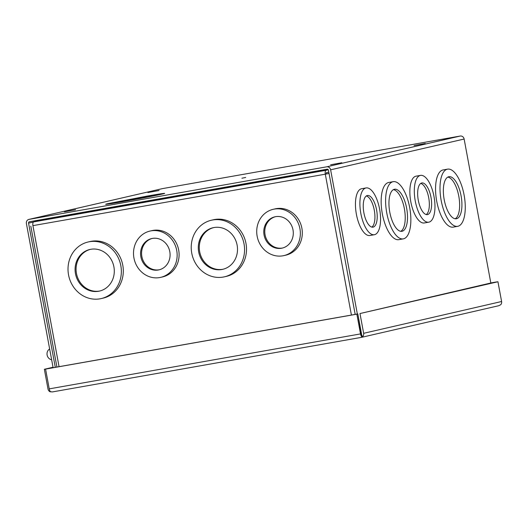 <?xml version="1.0" encoding="UTF-8"?>
<svg xmlns="http://www.w3.org/2000/svg" width="528" height="528" viewBox="0 0 528 528"><rect width="100%" height="100%" fill="white"/><g stroke="black" fill="none" stroke-linecap="round" stroke-linejoin="round"><path stroke-width="0.79" d="M356.855 314.147L357.812 313.929L361.72 336.745A3.63 1.472 -100 0 1 360.518 333.914L356.855 314.147L45.573 369.105L49.236 388.872A3.63 1.472 80 0 0 50.437 391.703L52.417 391.921L361.515 337.346L361.72 336.745L361.522 337.346A3.63 1.472 -100 0 1 361.515 337.346L52.417 391.921L50.041 391.756A3.63 3.32 77 0 1 48.015 389.037L44.352 369.27L53.038 367.27M501.6 301.508L363.647 333.307L359.984 313.546L497.937 281.747L501.6 301.508A3.63 3.32 -103 0 1 500.683 304.748L498.703 305.725L361.634 337.326M363.647 333.307A3.63 3.32 77 0 1 362.723 336.554L361.819 335.524L357.812 313.929L46.523 368.887L53.064 367.382M361.535 337.346L362.723 336.554M50.041 391.756L50.18 391.387M44.352 369.27L45.573 369.105M359.984 313.546L490.822 283.001M497.937 281.747L496.729 281.959M496.716 281.912L490.809 282.955M51.652 359.786A5.808 5.306 77 0 1 47.117 355.007A5.808 5.306 77 0 1 49.652 348.982M108.233 203.59L146.995 196.112C160.895 193.631 169.151 192.522 162.116 194.08L123.347 201.564C109.454 204.046 101.191 205.154 108.233 203.59M64.442 211.774L75.623 209.748L64.442 211.774M330.634 164.776L341.814 162.749L330.634 164.776M414.084 145.543L425.264 143.517L414.084 145.543M147.893 192.535L159.073 190.516L147.893 192.535M374.557 234.676A23.76 9.623 -100 0 1 374.359 234.716A23.76 9.623 -100 0 1 360.796 213.239A23.76 9.623 -100 0 1 365.897 187.968A23.76 9.623 -100 0 1 366.095 187.928A23.76 9.623 -100 0 1 379.658 209.405A23.76 9.623 -100 0 1 374.557 234.676M370.108 235.462A23.76 9.623 -100 0 1 369.91 235.501A23.76 9.623 -100 0 1 356.347 214.025A23.76 9.623 -100 0 1 361.449 188.753A23.76 9.623 -100 0 1 361.647 188.714L366.095 187.928M403.517 238.828A29.04 11.761 -100 0 1 403.273 238.874A29.04 11.761 -100 0 1 386.701 212.626A29.04 11.761 -100 0 1 392.938 181.738A29.04 11.761 -100 0 1 393.182 181.685A29.04 11.761 -100 0 1 409.754 207.933A29.04 11.761 -100 0 1 403.517 238.828M403.273 238.874L398.825 239.659A29.04 11.761 -100 0 1 382.252 213.411A29.04 11.761 -100 0 1 388.489 182.523A29.04 11.761 -100 0 1 388.733 182.47L393.182 181.685M457.928 226.281A29.04 11.761 -100 0 1 457.684 226.334A29.04 11.761 -100 0 1 441.104 200.086A29.04 11.761 -100 0 1 447.348 169.191A29.04 11.761 -100 0 1 447.586 169.145A29.04 11.761 -100 0 1 464.165 195.393A29.04 11.761 -100 0 1 457.928 226.281M457.684 226.334L453.235 227.119A29.04 11.761 -100 0 1 436.656 200.871A29.04 11.761 -100 0 1 442.9 169.976A29.04 11.761 -100 0 1 443.137 169.93L447.586 169.145M428.967 222.136A23.76 9.623 -100 0 1 428.769 222.176A23.76 9.623 -100 0 1 415.206 200.699A23.76 9.623 -100 0 1 420.308 175.428A23.76 9.623 -100 0 1 420.506 175.388A23.76 9.623 -100 0 1 434.069 196.865A23.76 9.623 -100 0 1 428.967 222.136M424.519 222.922A23.76 9.623 -100 0 1 424.321 222.961A23.76 9.623 -100 0 1 410.758 201.485A23.76 9.623 -100 0 1 415.859 176.213A23.76 9.623 -100 0 1 416.057 176.174L420.506 175.388M373.157 227.119A16.071 6.508 80 0 0 376.609 210.025A16.071 6.508 80 0 0 367.435 195.499A16.071 6.508 80 0 0 367.303 195.525A16.071 6.508 80 0 0 363.845 212.619A16.071 6.508 80 0 0 373.025 227.146A16.071 6.508 80 0 0 373.157 227.119M371.837 227.099A16.071 6.508 80 0 0 374.359 210.593A16.071 6.508 80 0 0 366.34 195.954M402.118 231.271A21.351 8.646 80 0 0 406.705 208.553A21.351 8.646 80 0 0 394.515 189.255A21.351 8.646 80 0 0 394.337 189.295A21.351 8.646 80 0 0 389.75 212.005A21.351 8.646 80 0 0 401.94 231.304A21.351 8.646 80 0 0 402.118 231.271M400.765 231.317A21.351 8.646 80 0 0 404.461 209.18A21.351 8.646 80 0 0 393.406 189.644M456.529 218.731A21.351 8.646 80 0 0 461.116 196.013A21.351 8.646 80 0 0 448.925 176.715A21.351 8.646 80 0 0 448.747 176.748A21.351 8.646 80 0 0 444.16 199.465A21.351 8.646 80 0 0 456.35 218.764A21.351 8.646 80 0 0 456.529 218.731M455.176 218.777A21.351 8.646 80 0 0 458.872 196.64A21.351 8.646 80 0 0 447.817 177.104M427.568 214.579A16.071 6.508 80 0 0 431.02 197.485A16.071 6.508 80 0 0 421.846 182.952A16.071 6.508 80 0 0 421.707 182.985A16.071 6.508 80 0 0 418.255 200.079A16.071 6.508 80 0 0 427.429 214.606A16.071 6.508 80 0 0 427.568 214.579M426.248 214.553A16.071 6.508 80 0 0 428.769 198.053A16.071 6.508 80 0 0 420.75 183.407M53.123 367.726L26.4 223.529A3.63 3.32 77 0 1 29.007 219.384L326.687 166.822A3.63 3.32 77 0 1 330.62 169.818L357.344 314.015M490.868 283.259L464.138 139.042A3.63 3.32 -103 0 0 460.205 136.046L162.525 188.602A3.63 3.32 -103 0 0 162.221 188.674M33.482 222.011L28.565 223.146L55.295 367.343M28.565 223.146A1.228 1.122 77 0 1 29.449 221.747L327.122 169.191A1.228 1.122 77 0 1 328.449 170.201L355.179 314.398M176.715 250.437A23.76 21.714 77 0 1 160.664 277.365A23.76 21.714 77 0 1 133.94 257.987A23.76 21.714 77 0 1 149.992 231.066A23.76 21.714 77 0 1 176.715 250.437M160.664 277.365L162.617 276.916A23.76 21.714 -103 0 0 178.669 249.988A23.76 21.714 -103 0 0 151.945 230.611L149.992 231.066M120.826 265.663A29.04 26.545 77 0 1 101.204 298.577A29.04 26.545 77 0 1 68.541 274.897A29.04 26.545 77 0 1 88.163 241.982A29.04 26.545 77 0 1 120.826 265.663M101.204 298.577L103.158 298.122A29.04 26.545 -103 0 0 122.78 265.214A29.04 26.545 -103 0 0 90.116 241.534L88.163 241.982M299.924 228.683A23.76 21.714 77 0 1 283.873 255.611A23.76 21.714 77 0 1 257.149 236.24A23.76 21.714 77 0 1 273.2 209.312A23.76 21.714 77 0 1 299.924 228.683M283.873 255.611L285.826 255.163A23.76 21.714 -103 0 0 301.877 228.235A23.76 21.714 -103 0 0 275.154 208.864L273.2 209.312M244.035 243.91A29.04 26.545 77 0 1 224.413 276.824A29.04 26.545 77 0 1 191.75 253.143A29.04 26.545 77 0 1 211.372 220.235A29.04 26.545 77 0 1 244.035 243.91M224.413 276.824L226.367 276.375A29.04 26.545 -103 0 0 245.989 243.461A29.04 26.545 -103 0 0 213.325 219.78L211.372 220.235M169.798 251.658A16.071 14.692 -103 0 0 151.721 238.557A16.071 14.692 -103 0 0 140.857 256.766A16.071 14.692 -103 0 0 158.935 269.874A16.071 14.692 -103 0 0 169.798 251.658M152.222 238.445A16.071 14.692 -103 0 0 141.86 256.535A16.071 14.692 -103 0 0 159.436 269.749M113.909 266.884A21.351 19.516 -103 0 0 89.892 249.473A21.351 19.516 -103 0 0 75.464 273.676A21.351 19.516 -103 0 0 99.482 291.086A21.351 19.516 -103 0 0 113.909 266.884M90.394 249.368A21.351 19.516 -103 0 0 76.461 273.445A21.351 19.516 -103 0 0 99.977 290.961M293.007 229.904A16.071 14.692 -103 0 0 274.93 216.803A16.071 14.692 -103 0 0 264.066 235.013A16.071 14.692 -103 0 0 282.143 248.12A16.071 14.692 -103 0 0 293.007 229.904M275.431 216.698A16.071 14.692 -103 0 0 265.069 234.782A16.071 14.692 -103 0 0 282.645 247.995M237.118 245.131A21.351 19.516 -103 0 0 213.101 227.72A21.351 19.516 -103 0 0 198.673 251.922A21.351 19.516 -103 0 0 222.691 269.333A21.351 19.516 -103 0 0 237.118 245.131M213.602 227.614A21.351 19.516 -103 0 0 199.67 251.691A21.351 19.516 -103 0 0 223.186 269.207M329.043 173.382L325.301 174.187A3.63 1.472 -100 0 1 326.073 170.287L328.291 169.772M328.805 172.121L326.515 172.649A1.228 0.495 80 0 0 326.251 173.969M329.056 173.481L325.301 174.187L351.41 315.058M32.921 225.634L325.301 174.187M328.033 169.455L42.715 219.826L33.719 221.899A3.63 1.472 80 0 0 32.947 225.806L59.057 366.676M245.692 177.461L241.91 178.213L245.692 177.461M360.518 333.914L49.236 388.872M113.124 203.306A28.222 0.541 169.5 0 1 146.454 196.957A28.222 0.541 169.5 0 1 157.357 195.109M326.687 166.822L460.205 136.046M162.525 188.602L29.007 219.384M330.62 169.818L464.138 139.042M51.612 217.833L43.765 219.641M165.957 197.644L166.036 198.053M164.446 198.337L164.366 197.927M326.073 170.287L33.719 221.899M51.051 356.539L50.259 352.275M163.924 193.631L162.01 194.099C152.434 196.383 109.883 204.184 106.352 204.277L106.465 204.283M374.359 234.716L369.91 235.501M428.769 222.176L424.321 222.961M108.458 208.223L107.969 207.887M162.373 188.635L28.855 219.41M163.099 198.574L163.429 198.092M56.932 367.052L30.809 226.136M249.718 183.282L249.645 182.873M241.817 184.675L241.738 184.265"/></g></svg>
